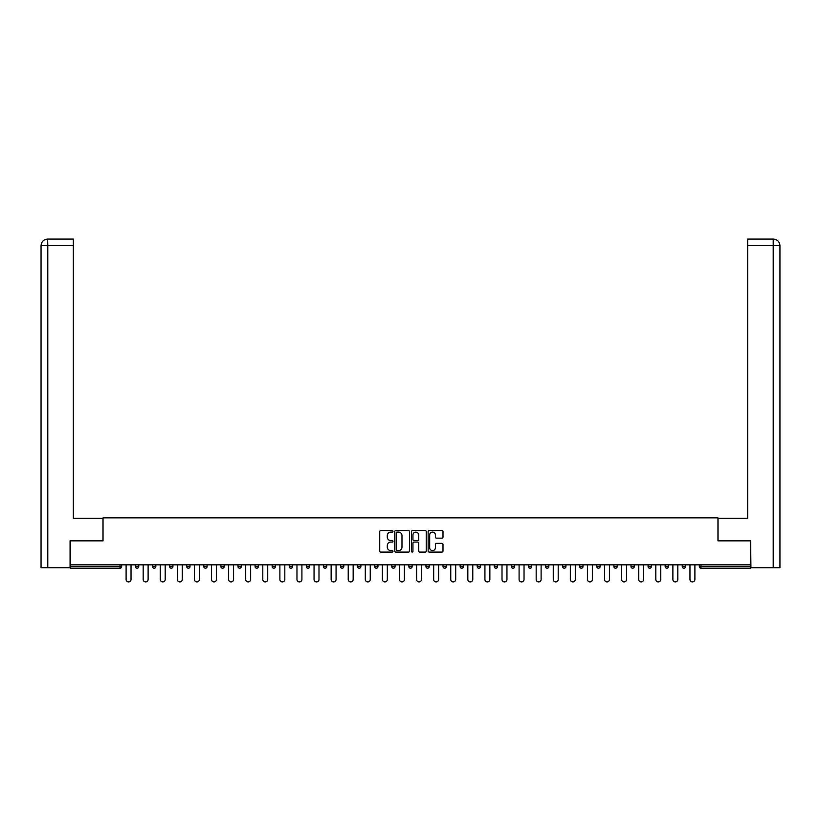 <?xml version="1.0" encoding="UTF-8"?>
<svg xmlns="http://www.w3.org/2000/svg" width="821" height="821" viewBox="0 0 821 821"><rect width="100%" height="100%" fill="white"/><g stroke="black" fill="none" stroke-linecap="round" stroke-linejoin="round"><path stroke-width="1.23" d="M392.972 531.341A0.749 0.749 0 0 0 392.222 530.582L380.8 530.582A1.078 1.078 0 0 0 379.723 531.659L379.723 551.014A1.078 1.078 0 0 0 380.8 552.092L392.222 552.092A0.749 0.749 0 0 0 392.972 551.332A0.749 0.749 0 0 0 392.222 550.583L390.745 550.583A3.438 3.438 0 0 1 387.307 547.145L387.307 545.524A3.438 3.438 0 0 1 390.745 542.086L392.222 542.086A0.749 0.749 0 0 0 392.972 541.337A0.749 0.749 0 0 0 392.222 540.587L390.745 540.587A3.438 3.438 0 0 1 387.307 537.139L387.307 535.528A3.438 3.438 0 0 1 390.745 532.09L392.222 532.09A0.749 0.749 0 0 0 392.972 531.341M441.924 538.166A1.078 1.078 0 0 0 442.991 537.088L442.991 531.659A1.078 1.078 0 0 0 441.924 530.582L429.229 530.582A1.078 1.078 0 0 0 428.162 531.659L428.162 551.014A1.078 1.078 0 0 0 429.229 552.092L441.924 552.092A1.078 1.078 0 0 0 442.991 551.014L442.991 544.456A1.078 1.078 0 0 0 441.924 543.379L436.495 543.379A1.078 1.078 0 0 0 435.417 544.456L435.417 547.71A2.873 2.873 0 0 1 432.544 550.583A2.873 2.873 0 0 1 429.66 547.71L429.66 534.964A2.873 2.873 0 0 1 432.544 532.09A2.873 2.873 0 0 1 435.417 534.964L435.417 537.088A1.078 1.078 0 0 0 436.495 538.166L441.924 538.166M47.782 567.68L41.05 567.68L41.05 245.653L47.782 245.653L47.628 239.085L73.367 239.085L73.367 245.653L47.782 245.653L47.782 567.68L70.072 567.68L70.072 540.844L103.046 540.844L103.046 517.846L717.954 517.846L717.954 540.844L750.599 540.844L750.599 564.827L70.401 564.827L70.401 566.582L120.02 566.582L120.02 564.827M70.401 540.844L70.401 564.827M409.556 531.659A1.078 1.078 0 0 0 408.489 530.582L395.794 530.582A1.078 1.078 0 0 0 394.727 531.659L394.727 551.014A1.078 1.078 0 0 0 395.794 552.092L408.489 552.092A1.078 1.078 0 0 0 409.556 551.014L409.556 531.659M412.511 530.582L425.206 530.582A1.078 1.078 0 0 1 426.273 531.659L426.273 551.014A1.078 1.078 0 0 1 425.206 552.092L419.777 552.092A1.078 1.078 0 0 1 418.7 551.014L418.7 543.163A1.078 1.078 0 0 0 417.622 542.086L414.02 542.086A1.078 1.078 0 0 0 412.942 543.163L412.942 551.332A0.749 0.749 0 0 1 412.193 552.092A0.749 0.749 0 0 1 411.444 551.332L411.444 531.659A1.078 1.078 0 0 1 412.511 530.582M121.662 564.827L121.662 566.582A1.642 1.642 0 0 1 120.02 568.224L70.401 568.224L70.401 566.582M750.599 564.827L750.599 568.224L700.98 568.224A1.642 1.642 0 0 1 699.338 566.582L699.338 564.827M135.465 566.582A1.642 1.642 0 0 0 137.107 568.224A1.642 1.642 0 0 0 138.749 566.582A1.642 1.642 0 0 1 137.107 568.224A1.642 1.642 0 0 0 138.749 566.582L138.749 564.827L138.749 566.582L135.465 566.582A1.642 1.642 0 0 0 137.107 568.224A1.642 1.642 0 0 1 135.465 566.582L135.465 564.827M120.02 568.224A1.642 1.642 0 0 0 121.662 566.582A1.642 1.642 0 0 1 120.02 568.224L120.02 566.582L121.662 566.582M152.552 564.827L152.552 566.582L152.552 564.827M155.836 564.827L155.836 566.582L155.836 564.827M169.639 566.582A1.642 1.642 0 0 0 171.281 568.224A1.642 1.642 0 0 0 172.923 566.582A1.642 1.642 0 0 1 171.281 568.224A1.642 1.642 0 0 0 172.923 566.582L172.923 564.827L172.923 566.582L169.639 566.582A1.642 1.642 0 0 0 171.281 568.224A1.642 1.642 0 0 1 169.639 566.582L169.639 564.827M186.726 564.827L186.726 566.582L186.726 564.827M190.01 564.827L190.01 566.582A1.642 1.642 0 0 1 188.368 568.224A1.642 1.642 0 0 1 186.726 566.582A1.642 1.642 0 0 0 188.368 568.224A1.642 1.642 0 0 0 190.01 566.582A1.642 1.642 0 0 1 188.368 568.224A1.642 1.642 0 0 1 186.726 566.582L190.01 566.582M203.813 566.582A1.642 1.642 0 0 0 205.455 568.224A1.642 1.642 0 0 0 207.097 566.582A1.642 1.642 0 0 1 205.455 568.224A1.642 1.642 0 0 0 207.097 566.582L207.097 564.827L207.097 566.582L203.813 566.582A1.642 1.642 0 0 0 205.455 568.224A1.642 1.642 0 0 1 203.813 566.582L203.813 564.827M224.184 564.827L224.184 566.582A1.642 1.642 0 0 1 222.542 568.224A1.642 1.642 0 0 1 220.9 566.582L220.9 564.827M239.629 568.224A1.642 1.642 0 0 0 241.271 566.582L241.271 564.827L241.271 566.582A1.642 1.642 0 0 1 239.629 568.224A1.642 1.642 0 0 1 237.987 566.582L237.987 564.827M258.358 564.827L258.358 566.582A1.642 1.642 0 0 1 256.716 568.224A1.642 1.642 0 0 1 255.074 566.582L255.074 564.827M275.445 564.827L275.445 566.582A1.642 1.642 0 0 1 273.804 568.224A1.642 1.642 0 0 1 272.161 566.582L272.161 564.827M289.249 564.827L289.249 566.582L289.249 564.827M292.533 564.827L292.533 566.582L292.533 564.827M309.62 564.827L309.62 566.582A1.642 1.642 0 0 1 307.978 568.224A1.642 1.642 0 0 1 306.336 566.582L306.336 564.827M323.423 564.827L323.423 566.582L323.423 564.827M326.707 564.827L326.707 566.582A1.642 1.642 0 0 1 325.065 568.224A1.642 1.642 0 0 1 323.423 566.582L326.707 566.582A1.642 1.642 0 0 1 325.065 568.224M343.794 564.827L343.794 566.582L340.51 566.582A1.642 1.642 0 0 0 342.152 568.224A1.642 1.642 0 0 1 340.51 566.582L340.51 564.827M360.881 564.827L360.881 566.582A1.642 1.642 0 0 1 359.239 568.224A1.642 1.642 0 0 1 357.597 566.582L357.597 564.827M377.968 564.827L377.968 566.582A1.642 1.642 0 0 1 376.326 568.224A1.642 1.642 0 0 1 374.684 566.582L374.684 564.827M391.771 564.827L391.771 566.582L391.771 564.827M395.055 564.827L395.055 566.582A1.642 1.642 0 0 1 393.413 568.224A1.642 1.642 0 0 1 391.771 566.582L395.055 566.582A1.642 1.642 0 0 1 393.413 568.224M410.5 568.224A1.642 1.642 0 0 0 412.142 566.582L412.142 564.827L412.142 566.582A1.642 1.642 0 0 1 410.5 568.224A1.642 1.642 0 0 1 408.858 566.582L408.858 564.827M429.229 564.827L429.229 566.582A1.642 1.642 0 0 1 427.587 568.224A1.642 1.642 0 0 1 425.945 566.582L425.945 564.827M446.316 564.827L446.316 566.582A1.642 1.642 0 0 1 444.674 568.224A1.642 1.642 0 0 1 443.032 566.582L443.032 564.827M460.119 564.827L460.119 566.582L460.119 564.827M463.403 564.827L463.403 566.582A1.642 1.642 0 0 1 461.761 568.224A1.642 1.642 0 0 1 460.119 566.582L463.403 566.582A1.642 1.642 0 0 1 461.761 568.224M477.206 564.827L477.206 566.582L477.206 564.827M480.49 564.827L480.49 566.582A1.642 1.642 0 0 1 478.848 568.224A1.642 1.642 0 0 1 477.206 566.582L480.49 566.582A1.642 1.642 0 0 1 478.848 568.224M494.293 564.827L494.293 566.582L494.293 564.827M497.577 564.827L497.577 566.582L497.577 564.827M511.38 564.827L511.38 566.582L511.38 564.827M514.664 564.827L514.664 566.582L514.664 564.827M531.751 564.827L531.751 566.582A1.642 1.642 0 0 1 530.109 568.224A1.642 1.642 0 0 1 528.467 566.582L528.467 564.827M548.838 564.827L548.838 566.582L545.555 566.582A1.642 1.642 0 0 0 547.197 568.224A1.642 1.642 0 0 1 545.555 566.582L545.555 564.827M565.926 564.827L565.926 566.582A1.642 1.642 0 0 1 564.284 568.224A1.642 1.642 0 0 1 562.642 566.582L562.642 564.827M579.729 564.827L579.729 566.582L579.729 564.827M583.013 564.827L583.013 566.582L583.013 564.827M600.1 564.827L600.1 566.582A1.642 1.642 0 0 1 598.458 568.224A1.642 1.642 0 0 1 596.816 566.582L596.816 564.827M617.187 564.827L617.187 566.582L613.903 566.582A1.642 1.642 0 0 0 615.545 568.224A1.642 1.642 0 0 1 613.903 566.582L613.903 564.827M634.274 564.827L634.274 566.582A1.642 1.642 0 0 1 632.632 568.224A1.642 1.642 0 0 1 630.99 566.582L630.99 564.827M651.361 564.827L651.361 566.582L648.077 566.582A1.642 1.642 0 0 0 649.719 568.224A1.642 1.642 0 0 1 648.077 566.582L648.077 564.827M668.448 564.827L668.448 566.582A1.642 1.642 0 0 1 666.806 568.224A1.642 1.642 0 0 1 665.164 566.582L665.164 564.827M685.535 564.827L685.535 566.582L682.251 566.582A1.642 1.642 0 0 0 683.893 568.224A1.642 1.642 0 0 1 682.251 566.582L682.251 564.827M154.194 568.224A1.642 1.642 0 0 1 152.552 566.582L155.836 566.582A1.642 1.642 0 0 1 154.194 568.224A1.642 1.642 0 0 0 155.836 566.582A1.642 1.642 0 0 1 154.194 568.224M290.891 568.224A1.642 1.642 0 0 1 289.249 566.582L292.533 566.582A1.642 1.642 0 0 1 290.891 568.224A1.642 1.642 0 0 0 292.533 566.582M342.152 568.224A1.642 1.642 0 0 0 343.794 566.582A1.642 1.642 0 0 1 342.152 568.224A1.642 1.642 0 0 1 340.51 566.582M495.935 568.224A1.642 1.642 0 0 1 494.293 566.582A1.642 1.642 0 0 0 495.935 568.224A1.642 1.642 0 0 0 497.577 566.582A1.642 1.642 0 0 1 495.935 568.224A1.642 1.642 0 0 1 494.293 566.582L497.577 566.582M513.022 568.224A1.642 1.642 0 0 1 511.38 566.582A1.642 1.642 0 0 0 513.022 568.224A1.642 1.642 0 0 0 514.664 566.582A1.642 1.642 0 0 1 513.022 568.224A1.642 1.642 0 0 1 511.38 566.582L514.664 566.582A1.642 1.642 0 0 1 513.022 568.224M548.838 566.582A1.642 1.642 0 0 1 547.197 568.224A1.642 1.642 0 0 0 548.838 566.582A1.642 1.642 0 0 1 547.197 568.224A1.642 1.642 0 0 1 545.555 566.582M581.371 568.224A1.642 1.642 0 0 1 579.729 566.582A1.642 1.642 0 0 0 581.371 568.224A1.642 1.642 0 0 0 583.013 566.582A1.642 1.642 0 0 1 581.371 568.224A1.642 1.642 0 0 1 579.729 566.582L583.013 566.582M615.545 568.224A1.642 1.642 0 0 0 617.187 566.582A1.642 1.642 0 0 1 615.545 568.224A1.642 1.642 0 0 1 613.903 566.582M651.361 566.582A1.642 1.642 0 0 1 649.719 568.224A1.642 1.642 0 0 0 651.361 566.582A1.642 1.642 0 0 1 649.719 568.224A1.642 1.642 0 0 1 648.077 566.582M683.893 568.224A1.642 1.642 0 0 0 685.535 566.582A1.642 1.642 0 0 1 683.893 568.224A1.642 1.642 0 0 1 682.251 566.582M396.984 532.09A0.749 0.749 0 0 0 396.225 532.839L396.225 549.834A0.749 0.749 0 0 0 396.984 550.583L398.544 550.583A3.438 3.438 0 0 0 401.982 547.145L401.982 535.528A3.438 3.438 0 0 0 398.544 532.09L396.984 532.09M418.7 535.015A2.873 2.873 0 0 0 415.826 532.141A2.873 2.873 0 0 0 412.942 535.015L412.942 539.51A1.078 1.078 0 0 0 414.02 540.587L417.622 540.587A1.078 1.078 0 0 0 418.7 539.51L418.7 535.015M126.106 579.452L126.106 564.827L126.106 579.452A2.463 2.463 0 0 0 128.569 581.915A2.463 2.463 0 0 0 131.032 579.452L131.032 564.827M102.933 540.844L102.933 518.39L73.367 518.39L73.367 245.653M41.05 245.653L41.05 501.959L41.05 245.653C41.44 241.661 43.636 239.475 47.618 239.085C43.626 239.475 41.43 241.672 41.05 245.653L41.05 501.959M718.067 540.844L718.067 518.39L747.633 518.39L747.633 239.085L773.372 239.085L747.633 239.085M779.95 501.959L779.95 245.653L779.95 567.68L750.928 567.68L750.599 540.844M773.218 239.085L771.74 239.085L773.218 239.085L773.218 245.653L747.633 245.653M773.218 567.68L773.218 245.653L779.95 245.653C779.56 241.661 777.364 239.475 773.382 239.085M143.193 579.452L143.193 564.827L143.193 579.452A2.463 2.463 0 0 0 145.656 581.915A2.463 2.463 0 0 0 148.119 579.452L148.119 564.827M160.28 579.452L160.28 564.827L160.28 579.452A2.463 2.463 0 0 0 162.743 581.915A2.463 2.463 0 0 0 165.206 579.452L165.206 564.827M177.367 579.452L177.367 564.827L177.367 579.452A2.463 2.463 0 0 0 179.83 581.915A2.463 2.463 0 0 0 182.293 579.452L182.293 564.827M194.454 579.452L194.454 564.827L194.454 579.452A2.463 2.463 0 0 0 196.917 581.915A2.463 2.463 0 0 0 199.38 579.452L199.38 564.827M211.541 579.452L211.541 564.827L211.541 579.452A2.463 2.463 0 0 0 214.004 581.915A2.463 2.463 0 0 0 216.467 579.452L216.467 564.827M228.618 579.452L228.618 564.827L228.618 579.452A2.463 2.463 0 0 0 231.091 581.915A2.463 2.463 0 0 0 233.554 579.452L233.554 564.827M245.705 579.452L245.705 564.827L245.705 579.452A2.463 2.463 0 0 0 248.178 581.915A2.463 2.463 0 0 0 250.641 579.452L250.641 564.827M262.792 579.452L262.792 564.827L262.792 579.452A2.463 2.463 0 0 0 265.265 581.915A2.463 2.463 0 0 0 267.728 579.452L267.728 564.827M279.879 579.452L279.879 564.827L279.879 579.452A2.463 2.463 0 0 0 282.352 581.915A2.463 2.463 0 0 0 284.815 579.452L284.815 564.827M296.966 579.452L296.966 564.827L296.966 579.452A2.463 2.463 0 0 0 299.439 581.915A2.463 2.463 0 0 0 301.902 579.452L301.902 564.827M314.053 579.452L314.053 564.827L314.053 579.452A2.463 2.463 0 0 0 316.526 581.915A2.463 2.463 0 0 0 318.989 579.452L318.989 564.827M331.14 579.452L331.14 564.827L331.14 579.452A2.463 2.463 0 0 0 333.613 581.915A2.463 2.463 0 0 0 336.076 579.452L336.076 564.827M348.227 579.452L348.227 564.827L348.227 579.452A2.463 2.463 0 0 0 350.7 581.915A2.463 2.463 0 0 0 353.163 579.452L353.163 564.827M365.314 579.452L365.314 564.827L365.314 579.452A2.463 2.463 0 0 0 367.787 581.915A2.463 2.463 0 0 0 370.25 579.452L370.25 564.827M382.401 579.452L382.401 564.827L382.401 579.452A2.463 2.463 0 0 0 384.875 581.915A2.463 2.463 0 0 0 387.338 579.452L387.338 564.827M399.488 579.452L399.488 564.827L399.488 579.452A2.463 2.463 0 0 0 401.962 581.915A2.463 2.463 0 0 0 404.425 579.452L404.425 564.827M416.575 579.452L416.575 564.827L416.575 579.452A2.463 2.463 0 0 0 419.038 581.915A2.463 2.463 0 0 0 421.512 579.452L421.512 564.827M433.662 579.452L433.662 564.827L433.662 579.452A2.463 2.463 0 0 0 436.125 581.915A2.463 2.463 0 0 0 438.599 579.452L438.599 564.827M450.75 579.452L450.75 564.827L450.75 579.452A2.463 2.463 0 0 0 453.213 581.915A2.463 2.463 0 0 0 455.686 579.452L455.686 564.827M467.837 579.452L467.837 564.827L467.837 579.452A2.463 2.463 0 0 0 470.3 581.915A2.463 2.463 0 0 0 472.773 579.452L472.773 564.827M484.924 579.452L484.924 564.827L484.924 579.452A2.463 2.463 0 0 0 487.387 581.915A2.463 2.463 0 0 0 489.86 579.452L489.86 564.827M502.011 579.452L502.011 564.827L502.011 579.452A2.463 2.463 0 0 0 504.474 581.915A2.463 2.463 0 0 0 506.947 579.452L506.947 564.827M519.098 579.452L519.098 564.827L519.098 579.452A2.463 2.463 0 0 0 521.561 581.915A2.463 2.463 0 0 0 524.034 579.452L524.034 564.827M536.185 579.452L536.185 564.827L536.185 579.452A2.463 2.463 0 0 0 538.648 581.915A2.463 2.463 0 0 0 541.121 579.452L541.121 564.827M553.272 579.452L553.272 564.827L553.272 579.452A2.463 2.463 0 0 0 555.735 581.915A2.463 2.463 0 0 0 558.208 579.452L558.208 564.827M570.359 579.452L570.359 564.827L570.359 579.452A2.463 2.463 0 0 0 572.822 581.915A2.463 2.463 0 0 0 575.295 579.452L575.295 564.827M587.446 579.452L587.446 564.827L587.446 579.452A2.463 2.463 0 0 0 589.909 581.915A2.463 2.463 0 0 0 592.382 579.452L592.382 564.827M604.533 579.452L604.533 564.827L604.533 579.452A2.463 2.463 0 0 0 606.996 581.915A2.463 2.463 0 0 0 609.459 579.452L609.459 564.827M621.62 579.452L621.62 564.827L621.62 579.452A2.463 2.463 0 0 0 624.083 581.915A2.463 2.463 0 0 0 626.546 579.452L626.546 564.827M638.707 579.452L638.707 564.827L638.707 579.452A2.463 2.463 0 0 0 641.17 581.915A2.463 2.463 0 0 0 643.633 579.452L643.633 564.827M655.794 579.452L655.794 564.827L655.794 579.452A2.463 2.463 0 0 0 658.257 581.915A2.463 2.463 0 0 0 660.72 579.452L660.72 564.827M672.881 579.452L672.881 564.827L672.881 579.452A2.463 2.463 0 0 0 675.344 581.915A2.463 2.463 0 0 0 677.807 579.452L677.807 564.827M689.968 579.452L689.968 564.827L689.968 579.452A2.463 2.463 0 0 0 692.431 581.915A2.463 2.463 0 0 0 694.894 579.452L694.894 564.827M700.98 564.827L700.98 566.582L750.599 566.582M699.338 566.582L700.98 566.582L700.98 568.224M222.542 568.224A1.642 1.642 0 0 0 224.184 566.582L220.9 566.582M241.271 566.582L237.987 566.582M256.716 568.224A1.642 1.642 0 0 0 258.358 566.582L255.074 566.582M273.804 568.224A1.642 1.642 0 0 0 275.445 566.582L272.161 566.582M307.978 568.224A1.642 1.642 0 0 0 309.62 566.582L306.336 566.582M359.239 568.224A1.642 1.642 0 0 0 360.881 566.582L357.597 566.582M376.326 568.224A1.642 1.642 0 0 0 377.968 566.582L374.684 566.582M412.142 566.582L408.858 566.582M427.587 568.224A1.642 1.642 0 0 0 429.229 566.582L425.945 566.582M444.674 568.224A1.642 1.642 0 0 0 446.316 566.582L443.032 566.582M530.109 568.224A1.642 1.642 0 0 0 531.751 566.582L528.467 566.582M564.284 568.224A1.642 1.642 0 0 0 565.926 566.582L562.642 566.582M598.458 568.224A1.642 1.642 0 0 0 600.1 566.582L596.816 566.582M632.632 568.224A1.642 1.642 0 0 0 634.274 566.582L630.99 566.582M666.806 568.224A1.642 1.642 0 0 0 668.448 566.582L665.164 566.582"/></g></svg>

